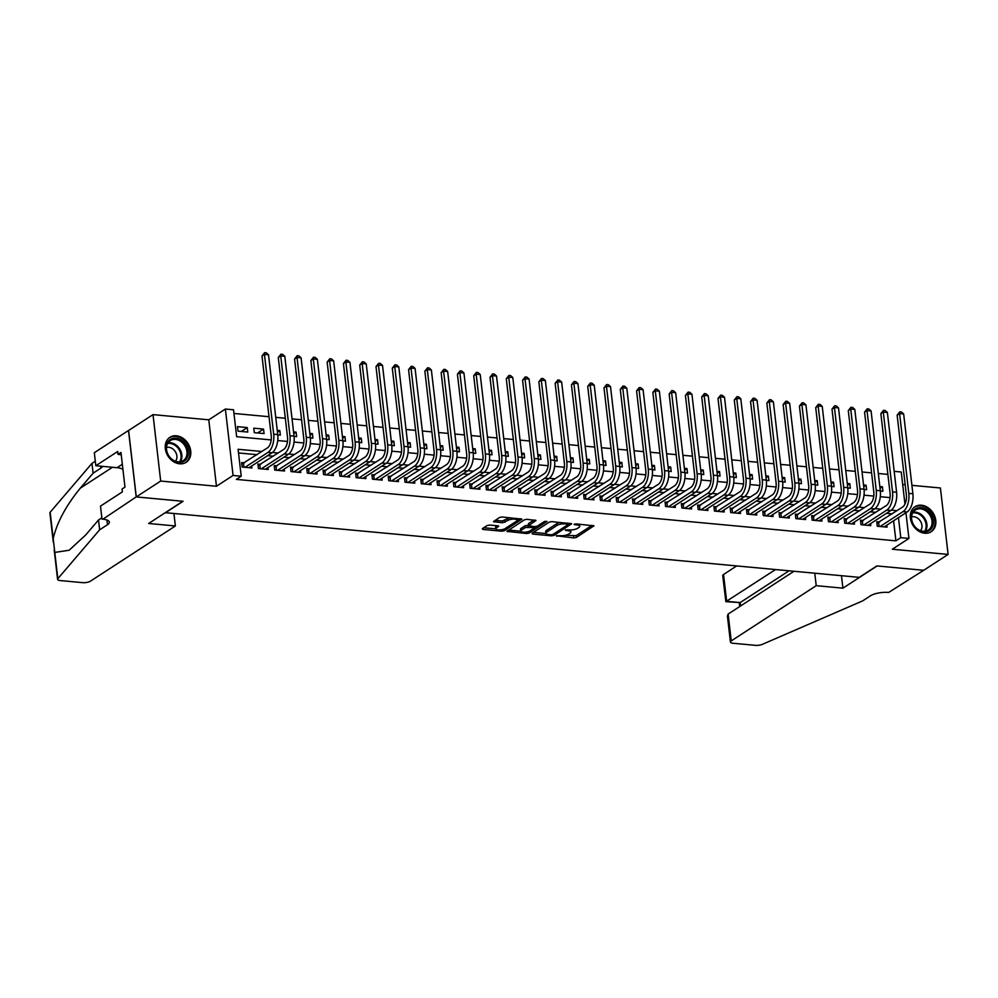 <?xml version="1.0" encoding="UTF-8"?>
<svg xmlns="http://www.w3.org/2000/svg" width="998" height="998" viewBox="0 0 998 998"><rect width="100%" height="100%" fill="white"/><g stroke="black" fill="none" stroke-linecap="round" stroke-linejoin="round"><path stroke-width="1.5" d="M556.397 535.801L573.825 537.922L576.382 537.448L593.91 525.859L576.021 523.875L574.05 524.461L576.869 524.948A6 1.946 173.4 0 1 579.763 526.258A6 1.946 173.4 0 1 578.927 527.418L577.48 528.354A6 1.946 173.4 0 1 569.297 529.876L565.317 530L567.962 530.749A6 1.946 173.4 0 1 570.856 532.046A6 1.946 173.4 0 1 570.008 533.219L568.573 534.155A6 1.946 173.4 0 1 560.389 535.664L556.397 535.801M179.64 463.808A14.895 11.814 57 0 0 186.139 462.299A14.895 11.814 57 0 0 189.782 447.079A14.895 11.814 57 0 0 176.397 435.802A14.895 11.814 57 0 0 169.897 437.311A14.895 11.814 57 0 0 166.254 452.543A14.895 11.814 57 0 0 179.64 463.808M924.709 533.231A14.895 11.814 57 0 0 931.209 531.722A14.895 11.814 57 0 0 934.852 516.502A14.895 11.814 57 0 0 921.466 505.225A14.895 11.814 57 0 0 914.966 506.735A14.895 11.814 57 0 0 911.324 521.966A14.895 11.814 57 0 0 924.709 533.231M489.706 525.06L487.149 525.534L482.308 528.678L482.957 529.451L501.819 531.21L504.377 530.736L521.892 519.16L502.131 516.989L499.574 517.463L493.461 521.63L502.431 522.79L507.895 520.432A5.015 1.622 173.4 0 1 513.409 519.122A5.015 1.622 173.4 0 1 517.151 520.257A5.015 1.622 173.4 0 1 516.44 521.23L505.075 528.616A5.015 1.622 173.4 0 1 499.561 529.926A5.015 1.622 173.4 0 1 495.819 528.79A5.015 1.622 173.4 0 1 496.53 527.817L498.688 526.22L497.777 525.809L489.706 525.06M136.277 496.917L128.592 430.487L153.006 414.619L160.69 481.048L136.277 496.917L183.096 501.283L165.518 512.71L859.278 577.355L876.855 565.928L923.686 570.295L948.1 554.414L892.324 549.224L908.929 538.433L900.782 537.673L895.905 540.841L236.339 479.389L241.217 476.208L233.07 475.46L225.386 409.03L233.532 409.779L236.651 436.712L271.207 439.931M160.69 481.048L216.466 486.251L233.07 475.46M532.021 533.306L532.67 534.08L551.532 535.839L554.09 535.365L571.605 523.788L551.844 521.617L549.287 522.091L532.021 533.306M526.67 533.531L506.909 531.36L524.424 519.783L526.981 519.309L535.963 520.469L528.429 525.746L534.691 526.645L537.248 526.171L544.534 521.443L546.954 521.393L529.227 533.057L526.67 533.531L526.495 532.034M948.1 554.414L940.415 487.985L911.91 485.34M247.255 427.568L247.778 432.059L237.998 431.148L237.487 426.657L247.255 427.568L241.279 431.448M263.534 429.09L264.058 433.569L254.29 432.658L253.766 428.179L263.534 429.09L257.559 432.97M277.257 430.363L279.827 430.6L277.469 432.134M270.533 429.739L271.057 434.23M293.549 431.885L296.107 432.122L293.749 433.656M286.825 431.261L287.337 435.739M309.829 433.394L312.399 433.643L310.041 435.165M303.105 432.77L303.629 437.261M326.121 434.916L328.679 435.153L326.321 436.687M319.397 434.292L319.909 438.783M342.401 436.438L344.971 436.675L342.613 438.209M335.677 435.802L336.201 440.293M358.694 437.947L361.251 438.184L358.893 439.719M351.957 437.324L352.481 441.815M374.974 439.469L377.543 439.706L375.186 441.241M368.25 438.846L368.773 443.337M391.266 440.991L393.823 441.228L391.466 442.763M384.529 440.355L385.053 444.846M407.546 442.501L410.103 442.738L407.745 444.272M400.822 441.877L401.346 446.368M423.826 444.023L426.396 444.26L424.038 445.794M417.102 443.399L417.626 447.877M440.118 445.545L442.675 445.782L440.318 447.316M433.394 444.908L433.905 449.399M456.398 447.054L458.968 447.291L456.61 448.826M449.674 446.43L450.198 450.921M472.69 448.576L475.248 448.813L472.89 450.348M465.966 447.952L466.478 452.431M488.97 450.086L491.54 450.335L489.182 451.857M482.246 449.462L482.77 453.953M505.262 451.607L507.82 451.844L505.462 453.379M498.538 450.984L499.05 455.475M521.542 453.129L524.112 453.366L521.754 454.901M514.818 452.493L515.342 456.984M537.835 454.639L540.392 454.888L538.034 456.41M531.111 454.015L531.622 458.506M554.115 456.161L556.684 456.398L554.327 457.932M547.391 455.537L547.914 460.028M570.407 457.683L572.964 457.92L570.606 459.454M563.67 457.047L564.194 461.538M586.687 459.192L589.257 459.429L586.886 460.964M579.963 458.569L580.487 463.06M602.979 460.714L605.537 460.951L603.179 462.486M596.243 460.09L596.767 464.569M619.259 462.236L621.816 462.473L619.459 464.008M612.535 461.6L613.046 466.091M635.539 463.746L638.109 463.983L635.751 465.517M628.815 463.122L629.339 467.613M651.831 465.268L654.389 465.505L652.031 467.039M645.107 464.644L645.619 469.122M668.111 466.777L670.681 467.027L668.323 468.561M661.387 466.153L661.911 470.644M684.403 468.299L686.961 468.536L684.603 470.07M677.679 467.675L678.191 472.166M700.683 469.821L703.253 470.058L700.895 471.592M693.959 469.197L694.483 473.676M716.976 471.33L719.533 471.58L717.175 473.102M710.252 470.707L710.763 475.198M733.256 472.852L735.825 473.089L733.468 474.624M726.532 472.229L727.055 476.72M749.548 474.374L752.105 474.611L749.748 476.146M742.824 473.738L743.335 478.229M765.828 475.884L768.398 476.121L766.04 477.655M759.104 475.26L759.628 479.751M782.12 477.406L784.678 477.643L782.32 479.177M775.384 476.782L775.908 481.273M798.4 478.928L800.957 479.165L798.6 480.699M791.676 478.291L792.2 482.783M814.68 480.437L817.25 480.674L814.892 482.209M807.956 479.813L808.48 484.304M830.972 481.959L833.53 482.196L831.172 483.731M824.248 481.335L824.76 485.814M847.252 483.481L849.822 483.718L847.464 485.253M840.528 482.845L841.052 487.336M863.544 484.991L866.102 485.228L863.744 486.762M856.82 484.367L857.332 488.858M879.625 522.016L876.78 521.742L877.292 526.233L887.06 527.144L886.835 525.173M863.345 520.494L860.488 520.232L861.012 524.711L870.78 525.622L870.555 523.663M847.053 518.972L844.208 518.711L844.72 523.202L854.5 524.112L854.263 522.141M830.773 517.463L827.916 517.189L828.44 521.68L838.208 522.59L837.983 520.619M814.48 515.941L811.636 515.679L812.147 520.17L821.928 521.081L821.691 519.11M798.2 514.419L795.344 514.157L795.868 518.648L805.635 519.559L805.411 517.588M781.908 512.91L779.064 512.635L779.575 517.126L789.356 518.037L789.119 516.066M765.628 511.388L762.771 511.126L763.295 515.617L773.063 516.527L772.839 514.556M749.336 509.866L746.492 509.604L747.003 514.095L756.783 515.005L756.559 513.034M733.056 508.356L730.199 508.094L730.723 512.573L740.491 513.483L740.266 511.512M716.764 506.834L713.919 506.572L714.443 511.063L724.211 511.974L723.987 510.003M700.484 505.325L697.627 505.05L698.151 509.541L707.919 510.452L707.694 508.481M684.191 503.803L681.347 503.541L681.871 508.019L691.639 508.93L691.414 506.972M667.912 502.281L665.067 502.019L665.579 506.51L675.347 507.421L675.122 505.45M651.632 500.771L648.775 500.497L649.299 504.988L659.067 505.899L658.842 503.928M635.339 499.25L632.495 498.988L633.006 503.479L642.787 504.377L642.55 502.418M619.059 497.728L616.203 497.466L616.727 501.957L626.495 502.867L626.27 500.896M602.767 496.218L599.923 495.944L600.434 500.435L610.215 501.345L609.978 499.374M586.487 494.696L583.63 494.434L584.154 498.925L593.922 499.836L593.698 497.865M570.195 493.174L567.351 492.912L567.862 497.403L577.642 498.314L577.405 496.343M553.915 491.665L551.058 491.403L551.582 495.881L561.35 496.792L561.125 494.821M537.623 490.143L534.778 489.881L535.302 494.372L545.07 495.282L544.846 493.311M521.343 488.633L518.486 488.359L519.01 492.85L528.778 493.761L528.553 491.789M505.05 487.111L502.206 486.849L502.73 491.328L512.498 492.239L512.273 490.268M488.771 485.589L485.926 485.327L486.438 489.818L496.206 490.729L495.981 488.758M472.491 484.08L469.634 483.805L470.158 488.296L479.926 489.207L479.701 487.236M456.198 482.558L453.354 482.296L453.865 486.774L463.646 487.685L463.409 485.727M439.918 481.036L437.062 480.774L437.586 485.265L447.354 486.176L447.129 484.205M423.626 479.527L420.782 479.252L421.293 483.743L431.074 484.654L430.837 482.683M407.346 478.005L404.489 477.743L405.013 482.234L414.781 483.144L414.557 481.173M391.054 476.483L388.21 476.221L388.721 480.712L398.501 481.622L398.264 479.651M374.774 474.973L371.917 474.699L372.441 479.19L382.209 480.1L381.985 478.129M358.482 473.451L355.637 473.189L356.149 477.68L365.929 478.591L365.692 476.62M342.202 471.929L339.345 471.667L339.869 476.158L349.637 477.069L349.412 475.098M325.909 470.42L323.065 470.158L323.589 474.636L333.357 475.547L333.132 473.576M309.63 468.898L306.773 468.636L307.297 473.127L317.065 474.038L316.84 472.066M293.337 467.388L290.493 467.114L291.017 471.605L300.785 472.516L300.56 470.545M277.057 465.866L274.213 465.604L274.724 470.083L284.492 470.994L284.268 469.023M260.777 464.344L257.921 464.082L258.445 468.573L268.213 469.484L267.988 467.513M895.905 540.841L893.584 520.794M892.175 513.858L886.449 513.321M875.882 512.336L870.169 511.812M859.602 510.826L853.876 510.29M843.31 509.304L837.596 508.768M827.03 507.782L821.304 507.258M810.738 506.273L805.024 505.736M794.458 504.751L788.732 504.215M778.178 503.229L772.452 502.705M761.886 501.72L756.172 501.183M745.606 500.198L739.88 499.661M729.313 498.688L723.6 498.152M713.034 497.166L707.308 496.63M696.741 495.644L691.028 495.108M680.461 494.135L674.735 493.598M664.169 492.613L658.455 492.076M647.889 491.091L642.163 490.567M631.597 489.581L625.883 489.045M615.317 488.059L609.591 487.523M599.025 486.537L593.311 486.014M582.745 485.028L577.019 484.492M566.465 483.506L560.739 482.97M550.172 481.984L544.459 481.46M533.893 480.475L528.167 479.938M517.6 478.953L511.887 478.416M501.32 477.443L495.594 476.907M485.028 475.921L479.314 475.385M468.748 474.399L463.022 473.875M452.456 472.89L446.742 472.353M436.176 471.368L430.45 470.831M419.884 469.846L414.17 469.322M403.604 468.336L397.878 467.8M387.324 466.815L381.598 466.278M371.031 465.293L365.318 464.769M354.752 463.783L349.026 463.247M338.459 462.261L332.746 461.725M322.179 460.739L316.453 460.215M305.887 459.23L300.173 458.693M289.607 457.708L283.881 457.171M273.315 456.198L267.601 455.662M257.035 454.676L238.522 452.955M244.485 462.835L241.641 462.561L242.152 467.052L251.933 467.962L251.696 465.991M887.883 474.387L878.327 473.489M871.591 472.865L862.035 471.979M855.311 471.355L845.755 470.457M839.031 469.833L829.463 468.948M822.739 468.311L813.183 467.426M806.459 466.802L796.891 465.904M790.167 465.28L780.611 464.394M773.887 463.758L764.318 462.872M757.594 462.249L748.038 461.35M741.314 460.727L731.746 459.841M725.022 459.205L715.466 458.319M708.742 457.695L699.186 456.797M692.45 456.173L682.894 455.288M676.17 454.651L666.614 453.766M659.878 453.142L650.322 452.244M643.598 451.62L634.042 450.734M627.318 450.11L617.75 449.212M611.026 448.589L601.47 447.703M594.746 447.067L585.177 446.181M578.453 445.557L568.897 444.659M562.173 444.035L552.605 443.149M545.881 442.513L536.325 441.627M529.601 441.004L520.033 440.106M513.309 439.482L503.753 438.596M497.029 437.96L487.473 437.074M480.737 436.45L471.181 435.552M464.457 434.928L454.901 434.043M448.177 433.419L438.609 432.521M431.885 431.897L422.329 430.999M415.605 430.375L406.036 429.489M399.312 428.866L389.756 427.967M383.032 427.344L373.464 426.458M366.74 425.822L357.184 424.936M350.46 424.312L340.892 423.414M334.168 422.79L324.612 421.904M317.888 421.268L308.332 420.383M301.596 419.759L292.04 418.861M285.316 418.237L275.76 417.351M269.023 416.715L233.956 413.459M880.348 491.004L882.906 491.241L882.394 486.75L879.824 486.513M873.1 485.889L873.624 490.367M866.102 485.228L866.626 489.719L864.056 489.482M849.822 483.718L850.333 488.197L847.776 487.96M833.53 482.196L834.054 486.687L831.484 486.45M817.25 480.674L817.774 485.165L815.204 484.928M800.957 479.165L801.481 483.656L798.924 483.406M784.678 477.643L785.201 482.134L782.632 481.897M768.398 476.121L768.909 480.612L766.352 480.375M752.105 474.611L752.629 479.102L750.059 478.853M735.825 473.089L736.337 477.58L733.78 477.343M719.533 471.58L720.057 476.058L717.487 475.821M703.253 470.058L703.765 474.549L701.207 474.312M686.961 468.536L687.485 473.027L684.915 472.79M670.681 467.027L671.192 471.505L668.635 471.268M654.389 465.505L654.913 469.996L652.343 469.759M638.109 463.983L638.633 468.474L636.063 468.237M621.816 462.473L622.34 466.964L619.77 466.715M605.537 460.951L606.06 465.442L603.491 465.205M589.257 459.429L589.768 463.92L587.211 463.683M572.964 457.92L573.488 462.411L570.918 462.161M556.684 456.398L557.196 460.889L554.639 460.652M540.392 454.888L540.916 459.367L538.346 459.13M524.112 453.366L524.624 457.857L522.066 457.62M507.82 451.844L508.344 456.336L505.774 456.098M491.54 450.335L492.051 454.814L489.494 454.577M475.248 448.813L475.772 453.304L473.202 453.067M458.968 447.291L459.479 451.782L456.922 451.545M442.675 445.782L443.199 450.26L440.629 450.023M426.396 444.26L426.919 448.751L424.35 448.514M410.103 442.738L410.627 447.229L408.057 446.992M393.823 441.228L394.347 445.719L391.777 445.47M377.543 439.706L378.055 444.197L375.498 443.96M361.251 438.184L361.775 442.675L359.205 442.438M344.971 436.675L345.483 441.166L342.925 440.916M328.679 435.153L329.203 439.644L326.633 439.407M312.399 433.643L312.91 438.122L310.353 437.885M296.107 432.122L296.631 436.613L294.061 436.376M279.827 430.6L280.338 435.091L277.781 434.854M216.466 486.251L208.782 419.821L153.006 414.619M208.782 419.821L225.386 409.03M894.183 471.343L901.244 472.004L904.949 504.09M905.186 484.704L902.679 484.479M261.913 451.495L238.098 449.287L241.217 476.208M897.052 510.677L891.301 510.14M880.772 509.167L875.009 508.631M864.48 507.645L858.729 507.109M848.2 506.136L842.437 505.599M831.908 504.614L826.157 504.077M815.628 503.092L809.865 502.555M799.336 501.582L793.585 501.046M783.056 500.06L777.292 499.524M766.776 498.538L761.012 498.002M750.484 497.029L744.72 496.493M734.204 495.507L728.44 494.971M717.911 493.985L712.16 493.449M701.631 492.476L695.868 491.939M685.339 490.954L679.588 490.417M669.059 489.432L663.296 488.895M652.767 487.922L647.016 487.386M636.487 486.4L630.724 485.864M620.195 484.891L614.444 484.354M603.915 483.369L598.151 482.832M587.635 481.847L581.871 481.31M571.343 480.337L565.579 479.801M555.063 478.815L549.299 478.279M538.77 477.294L533.007 476.757M522.49 475.784L516.727 475.248M506.198 474.262L500.447 473.726M489.918 472.74L484.155 472.204M473.626 471.231L467.875 470.694M457.346 469.709L451.583 469.172M441.054 468.199L435.303 467.65M424.774 466.677L419.01 466.141M408.481 465.155L402.73 464.619M392.202 463.646L386.438 463.109M375.922 462.124L370.158 461.587M359.629 460.602L353.866 460.066M343.349 459.092L337.586 458.556M327.057 457.571L321.294 457.034M310.777 456.049L305.014 455.512M294.485 454.539L288.734 454.003M278.205 453.017L272.442 452.481M900.782 537.673L898.462 517.613M905.959 512.747L908.929 538.433M277.743 440.542L287.499 441.453M294.023 442.064L303.779 442.975M310.316 443.574L320.071 444.484M326.596 445.096L336.351 446.006M342.888 446.617L352.643 447.528M359.168 448.127L368.923 449.038M375.46 449.649L385.216 450.56M391.74 451.171L401.495 452.069M408.032 452.68L417.775 453.591M424.312 454.202L434.068 455.113M440.592 455.724L450.348 456.622M456.884 457.234L466.64 458.144M473.164 458.756L482.92 459.666M489.457 460.265L499.212 461.176M505.736 461.787L515.492 462.698M522.029 463.309L531.784 464.22M538.309 464.819L548.064 465.729M554.601 466.34L564.357 467.251M570.881 467.862L580.636 468.773M587.173 469.372L596.929 470.283M603.453 470.894L613.209 471.805M619.746 472.416L629.489 473.314M636.025 473.925L645.781 474.836M652.305 475.447L662.061 476.358M668.598 476.957L678.353 477.867M684.878 478.479L694.633 479.389M701.17 480.001L710.925 480.911M717.45 481.51L727.205 482.421M733.742 483.032L743.498 483.943M750.022 484.554L759.777 485.465M766.314 486.063L776.07 486.974M782.594 487.585L792.35 488.496M798.887 489.107L808.642 490.006M815.166 490.617L824.922 491.527M831.446 492.139L841.202 493.049M847.739 493.661L857.494 494.559M864.019 495.17L873.774 496.081M880.311 496.692L890.066 497.603M882.394 486.75L880.036 488.284M570.856 532.046L570.644 530.25A6 1.946 173.4 0 0 570.519 529.926M579.763 526.258L579.564 524.461A6 1.946 173.4 0 0 579.464 524.2M565.28 535.352L576.183 535.652L592.001 525.36M568.224 524.249L569.708 523.289M533.456 532.383L545.993 533.556M551.108 534.803L552.904 534.479L568.049 524.624L565.28 523.875A6 1.946 173.4 0 0 557.096 525.385L546.742 532.121A6 1.946 173.4 0 0 545.906 533.281A6 1.946 173.4 0 0 548.8 534.591L551.108 534.803M560.177 522.403A6 1.946 173.4 0 0 556.896 523.588L557.096 525.385M545.906 533.281L545.694 531.485A6 1.946 173.4 0 1 546.542 530.325L556.896 523.588M520.756 531.198L508.606 530.063M534.055 519.97L528.491 523.588L528.429 525.746M536.288 526.532L534.242 527.855M521.43 530.1A5.015 1.622 173.4 0 0 520.731 531.073A5.015 1.622 173.4 0 0 524.474 532.208A5.015 1.622 173.4 0 0 529.988 530.899L533.992 528.291L533.344 527.518L525.435 527.493L521.43 530.1L521.23 528.304A5.015 1.622 173.4 0 0 520.519 529.277L520.731 531.073M521.23 528.304L525.235 525.697L528.379 525.285M495.819 528.79L495.619 526.994A5.015 1.622 173.4 0 1 496.318 526.021L496.779 525.721M517.151 520.257L516.939 518.461A5.015 1.622 173.4 0 0 516.927 518.374M510.028 517.725A5.015 1.622 173.4 0 0 507.683 518.636L507.895 520.432M495.158 520.332L502.231 520.993L507.683 518.636M517.114 520.519L519.995 518.648M483.743 527.755L495.844 528.878M876.943 523.239L902.529 507.121A9.556 4.94 -84.7 0 0 906.371 494.971L897.14 415.168L899.797 411.837L901.431 411.987L903.652 413.958L912.883 493.761A14.321 7.398 95.3 0 1 907.12 511.986L884.216 526.882M903.652 413.958L899.585 413.584L908.816 493.386A14.321 7.398 95.3 0 1 903.053 511.612L880.149 526.495M899.797 411.837L899.585 413.584L897.14 415.168M878.639 522.653L879.076 526.395M915.59 508.731A12.899 10.217 -123 0 1 931.122 514.569A12.899 10.217 -123 0 1 929.013 530.749A12.899 10.217 -123 0 1 913.482 524.911A12.899 10.217 -123 0 1 915.59 508.731M928.028 530.25A11.939 9.469 57 0 0 928.327 530.063A11.939 9.469 57 0 0 929.862 515.08A11.939 9.469 57 0 0 915.603 509.866A11.939 9.469 57 0 0 915.303 510.04A11.939 9.469 57 0 0 913.769 525.035A11.939 9.469 57 0 0 928.028 530.25M920.568 530.699A8.495 6.737 57 0 0 920.331 521.018A8.495 6.737 57 0 0 911.586 516.877M929.949 532.408A14.808 11.739 57 0 0 930.011 532.383A14.808 11.739 57 0 0 930.373 532.159A14.808 11.739 57 0 0 932.282 513.571A14.808 11.739 57 0 0 914.605 507.096A14.808 11.739 57 0 0 914.23 507.321A14.808 11.739 57 0 0 913.831 507.608M170.533 439.307A12.899 10.217 -123 0 1 186.052 445.145A12.899 10.217 -123 0 1 183.944 461.326A12.899 10.217 -123 0 1 168.425 455.487A12.899 10.217 -123 0 1 170.533 439.307M182.958 460.827A11.939 9.469 57 0 0 183.258 460.639A11.939 9.469 57 0 0 184.805 445.657A11.939 9.469 57 0 0 170.533 440.442A11.939 9.469 57 0 0 170.246 440.617A11.939 9.469 57 0 0 168.699 455.612A11.939 9.469 57 0 0 182.958 460.827M175.498 461.276A8.495 6.737 57 0 0 175.274 451.595A8.495 6.737 57 0 0 166.516 447.453M184.892 462.985A14.808 11.739 57 0 0 184.942 462.947A14.808 11.739 57 0 0 185.304 462.723A14.808 11.739 57 0 0 187.225 444.147A14.808 11.739 57 0 0 169.535 437.673A14.808 11.739 57 0 0 169.173 437.897A14.808 11.739 57 0 0 168.762 438.184M123.178 471.63L123.44 473.825M736.699 565.928L723.55 574.486L726.656 601.32L740.167 602.58L740.566 605.986M775.533 569.546L725.858 601.682L740.167 602.58L789.056 570.806M923.761 570.295L877.105 565.953L842.923 588.171L816.214 585.676L731.235 640.916A5.726 1.859 173.4 0 0 730.424 642.026A5.726 1.859 173.4 0 0 733.193 643.273L755.424 645.344A5.726 1.859 173.4 0 0 762.385 644.334L862.634 600.896L870.443 595.818A13.373 4.329 -6.6 0 1 888.682 592.438L923.761 570.245M842.923 588.171L841.476 575.696M816.214 585.676L814.767 573.201M793.984 571.268L728.128 614.069L731.235 640.916M725.858 601.682L722.739 575.596A5.726 1.859 -6.6 0 1 723.55 574.486M730.424 642.026L727.417 616.065L728.128 614.069M175.374 525.971L90.394 581.198A5.726 1.859 173.4 0 1 82.585 582.645L60.354 580.574A5.726 1.859 173.4 0 1 57.585 579.327A5.726 1.859 173.4 0 1 57.834 578.69L99.65 529.801L107.46 524.723A13.373 4.329 173.4 0 0 109.343 522.116A13.373 4.329 173.4 0 0 102.906 519.21L136.19 496.917L182.846 501.258L148.665 523.476L175.374 525.971L173.926 513.496M53.281 542.151L49.9 512.897A5.726 1.859 -6.6 0 1 50.15 512.261L91.966 463.371L93.101 473.202L80.277 488.197C66.093 505.537 57.061 522.316 53.193 538.533L54.79 552.418L69.149 550.247L85.691 534.965L98.515 519.97L101.846 517.8M98.515 519.97L99.65 529.801M91.966 463.371L95.297 461.201M102.657 466.353A13.373 4.329 173.4 0 1 100.91 468.124L93.101 473.202M136.19 496.917L128.505 430.487L94.323 452.705L95.82 465.717L117.702 451.495L118.038 454.377L121.22 454.664M102.008 519.135L100.499 506.111L122.38 491.889L122.043 489.02L124.975 487.124L120.97 452.468L118.038 454.377M95.82 465.717L117.078 467.7A21.494 17.028 -123 0 1 122.904 469.235M860.663 521.729L886.249 505.612A9.556 4.94 -84.7 0 0 890.091 493.461L880.86 413.646L883.517 410.315L885.139 410.477L887.372 412.448L896.603 492.251A14.321 7.398 95.3 0 1 890.84 510.477L867.936 525.36M887.372 412.448L883.292 412.062L892.536 491.864A14.321 7.398 95.3 0 1 886.76 510.09L863.856 524.985M883.517 410.315L883.292 412.062L880.86 413.646M862.359 521.131L862.796 524.886M844.383 520.207L869.957 504.09A9.556 4.94 -84.7 0 0 873.799 491.939L864.567 412.137L867.225 408.806L868.859 408.955L871.079 410.926L880.311 490.729A14.321 7.398 95.3 0 1 874.547 508.955L851.643 523.85M871.079 410.926L867.013 410.552L876.244 490.355A14.321 7.398 95.3 0 1 870.481 508.581L847.576 523.463M867.225 408.806L867.013 410.552L864.567 412.137M846.067 519.621L846.504 523.364M828.091 518.698L853.677 502.568A9.556 4.94 -84.7 0 0 857.519 490.417L848.288 410.615L850.945 407.284L852.579 407.434L854.799 409.405L864.031 489.207A14.321 7.398 95.3 0 1 858.268 507.446L835.363 522.328M854.799 409.405L850.72 409.03L859.964 488.833A14.321 7.398 95.3 0 1 854.188 507.059L831.284 521.942M850.945 407.284L850.72 409.03L848.288 410.615M829.787 518.099L830.224 521.854M811.811 517.176L837.384 501.058A9.556 4.94 -84.7 0 0 841.227 488.908L831.995 409.105L834.665 405.774L836.287 405.924L838.507 407.895L847.751 487.698A14.321 7.398 95.3 0 1 841.975 505.924L819.071 520.806M838.507 407.895L834.44 407.508L843.672 487.311A14.321 7.398 95.3 0 1 837.908 505.537L815.004 520.432M834.665 405.774L834.44 407.508L831.995 409.105M813.495 516.577L813.931 520.332M795.518 515.654L821.105 499.536A9.556 4.94 -84.7 0 0 824.947 487.386L815.715 407.583L818.372 404.252L820.007 404.402L822.227 406.373L831.459 486.176A14.321 7.398 95.3 0 1 825.695 504.402L802.791 519.297M822.227 406.373L818.16 405.999L827.392 485.801A14.321 7.398 95.3 0 1 821.616 504.027L798.712 518.91M818.372 404.252L818.16 405.999L815.715 407.583M797.215 515.068L797.652 518.81M779.238 514.145L804.812 498.014A9.556 4.94 -84.7 0 0 808.667 485.864L799.423 406.061L802.093 402.73L803.714 402.88L805.935 404.851L815.179 484.666A14.321 7.398 95.3 0 1 809.403 502.892L786.499 517.775M805.935 404.851L801.868 404.477L811.1 484.279A14.321 7.398 95.3 0 1 805.336 502.505L782.432 517.401M802.093 402.73L801.868 404.477L799.423 406.061M780.923 513.546L781.359 517.301M762.946 512.623L788.532 496.505A9.556 4.94 -84.7 0 0 792.375 484.354L783.143 404.552L785.8 401.221L787.434 401.371L789.655 403.342L798.887 483.144A14.321 7.398 95.3 0 1 793.123 501.37L770.219 516.253M789.655 403.342L785.588 402.955L794.82 482.77A14.321 7.398 95.3 0 1 789.044 500.996L766.14 515.879M785.8 401.221L785.588 402.955L783.143 404.552M764.643 512.024L765.079 515.779M746.666 511.101L772.24 494.983A9.556 4.94 -84.7 0 0 776.095 482.832L766.851 403.03L769.52 399.699L771.142 399.849L773.375 401.82L782.607 481.622A14.321 7.398 95.3 0 1 776.831 499.848L753.927 514.743M773.375 401.82L769.296 401.446L778.527 481.248A14.321 7.398 95.3 0 1 772.764 499.474L749.86 514.357M769.52 399.699L769.296 401.446L766.851 403.03M748.363 510.514L748.787 514.257M730.374 509.591L755.96 493.461A9.556 4.94 -84.7 0 0 759.802 481.31L750.571 401.508L753.228 398.177L754.862 398.327L757.083 400.31L766.314 480.113A14.321 7.398 95.3 0 1 760.551 498.339L737.647 513.221M757.083 400.31L753.016 399.924L762.247 479.726A14.321 7.398 95.3 0 1 756.484 497.952L733.567 512.847M753.228 398.177L753.016 399.924L750.571 401.508M732.07 508.992L732.507 512.747M714.094 508.069L739.668 491.952A9.556 4.94 -84.7 0 0 743.522 479.801L734.291 399.998L736.948 396.668L738.57 396.817L740.803 398.788L750.034 478.591A14.321 7.398 95.3 0 1 744.259 496.817L721.354 511.7M740.803 398.788L736.724 398.402L745.955 478.217A14.321 7.398 95.3 0 1 740.192 496.443L717.288 511.325M736.948 396.668L736.724 398.402L734.291 399.998M715.791 507.471L716.215 511.226M697.802 506.547L723.388 490.43A9.556 4.94 -84.7 0 0 727.23 478.279L717.999 398.476L720.656 395.146L722.29 395.295L724.511 397.266L733.742 477.069A14.321 7.398 95.3 0 1 727.979 495.295L705.075 510.19M724.511 397.266L720.444 396.892L729.675 476.695A14.321 7.398 95.3 0 1 723.912 494.921L701.008 509.803M720.656 395.146L720.444 396.892L717.999 398.476M699.498 505.961L699.935 509.704M681.522 505.038L707.108 488.92A9.556 4.94 -84.7 0 0 710.95 476.77L701.719 396.954L704.376 393.624L705.998 393.786L708.231 395.757L717.462 475.559A14.321 7.398 95.3 0 1 711.699 493.785L688.782 508.668M708.231 395.757L704.151 395.37L713.383 475.173A14.321 7.398 95.3 0 1 707.619 493.399L684.715 508.294M704.376 393.624L704.151 395.37L701.719 396.954M683.218 504.439L683.642 508.194M665.229 503.516L690.816 487.398A9.556 4.94 -84.7 0 0 694.658 475.248L685.426 395.445L688.084 392.114L689.718 392.264L691.938 394.235L701.17 474.038A14.321 7.398 95.3 0 1 695.406 492.264L672.502 507.146M691.938 394.235L687.871 393.861L697.103 473.663A14.321 7.398 95.3 0 1 691.34 491.889L668.435 506.772M688.084 392.114L687.871 393.861L685.426 395.445M666.926 502.917L667.363 506.672M648.95 501.994L674.536 485.876A9.556 4.94 -84.7 0 0 678.378 473.726L669.147 393.923L671.804 390.592L673.425 390.742L675.658 392.713L684.89 472.516A14.321 7.398 95.3 0 1 679.127 490.742L656.222 505.637M675.658 392.713L671.579 392.339L680.823 472.141A14.321 7.398 95.3 0 1 675.047 490.367L652.143 505.25M671.804 390.592L671.579 392.339L669.147 393.923M650.646 501.408L651.083 505.15M632.67 500.485L658.243 484.367A9.556 4.94 -84.7 0 0 662.086 472.216L652.854 392.401L655.511 389.07L657.146 389.232L659.366 391.204L668.598 471.006A14.321 7.398 95.3 0 1 662.834 489.232L639.93 504.115M659.366 391.204L655.299 390.817L664.531 470.619A14.321 7.398 95.3 0 1 658.767 488.845L635.863 503.741M655.511 389.07L655.299 390.817L652.854 392.401M634.354 499.886L634.79 503.641M616.377 498.963L641.964 482.845A9.556 4.94 -84.7 0 0 645.806 470.694L636.574 390.892L639.231 387.561L640.866 387.711L643.086 389.682L652.318 469.484A14.321 7.398 95.3 0 1 646.554 487.71L623.65 502.605M643.086 389.682L639.007 389.307L648.251 469.11A14.321 7.398 95.3 0 1 642.475 487.336L619.571 502.219M639.231 387.561L639.007 389.307L636.574 390.892M618.074 498.376L618.511 502.119M600.097 497.453L625.671 481.323A9.556 4.94 -84.7 0 0 629.513 469.172L620.282 389.37L622.952 386.039L624.573 386.189L626.794 388.16L636.038 467.975A14.321 7.398 95.3 0 1 630.262 486.201L607.358 501.083M626.794 388.16L622.727 387.785L631.959 467.588A14.321 7.398 95.3 0 1 626.195 485.814L603.291 500.709M622.952 386.039L622.727 387.785L620.282 389.37M601.782 496.854L602.218 500.609M583.805 495.931L609.391 479.813A9.556 4.94 -84.7 0 0 613.234 467.663L604.002 387.86L606.659 384.529L608.293 384.679L610.514 386.65L619.746 466.453A14.321 7.398 95.3 0 1 613.982 484.679L591.078 499.561M610.514 386.65L606.447 386.263L615.679 466.066A14.321 7.398 95.3 0 1 609.903 484.304L586.999 499.187M606.659 384.529L606.447 386.263L604.002 387.86M585.502 495.332L585.938 499.087M567.525 494.409L593.099 478.291A9.556 4.94 -84.7 0 0 596.954 466.141L587.71 386.338L590.379 383.007L592.001 383.157L594.222 385.128L603.466 464.931A14.321 7.398 95.3 0 1 597.69 483.157L574.786 498.052M594.222 385.128L590.155 384.754L599.386 464.557A14.321 7.398 95.3 0 1 593.623 482.783L570.719 497.665M590.379 383.007L590.155 384.754L587.71 386.338M569.209 493.823L569.646 497.565M551.233 492.9L576.819 476.77A9.556 4.94 -84.7 0 0 580.661 464.619L571.43 384.816L574.087 381.486L575.721 381.635L577.942 383.606L587.173 463.421A14.321 7.398 95.3 0 1 581.41 481.647L558.506 496.53M577.942 383.606L573.875 383.232L583.106 463.035A14.321 7.398 95.3 0 1 577.331 481.261L554.426 496.156M574.087 381.486L573.875 383.232L571.43 384.816M552.929 492.301L553.366 496.056M534.953 491.378L560.527 475.26A9.556 4.94 -84.7 0 0 564.381 463.109L555.138 383.307L557.807 379.976L559.429 380.126L561.662 382.097L570.893 461.899A14.321 7.398 95.3 0 1 565.118 480.125L542.213 495.008M561.662 382.097L557.583 381.71L566.814 461.525A14.321 7.398 95.3 0 1 561.051 479.751L538.147 494.634M557.807 379.976L557.583 381.71L555.138 383.307M536.65 490.779L537.074 494.534M518.661 489.856L544.247 473.738A9.556 4.94 -84.7 0 0 548.089 461.587L538.858 381.785L541.515 378.454L543.149 378.604L545.37 380.575L554.601 460.377A14.321 7.398 95.3 0 1 548.838 478.603L525.934 493.499M545.37 380.575L541.303 380.201L550.534 460.003A14.321 7.398 95.3 0 1 544.771 478.229L521.867 493.112M541.515 378.454L541.303 380.201L538.858 381.785M520.357 489.269L520.794 493.012M502.381 488.346L527.954 472.229A9.556 4.94 -84.7 0 0 531.809 460.066L522.578 380.263L525.235 376.932L526.857 377.094L529.09 379.065L538.321 458.868A14.321 7.398 95.3 0 1 532.545 477.094L509.641 491.977M529.09 379.065L525.01 378.679L534.242 458.481A14.321 7.398 95.3 0 1 528.478 476.707L505.574 491.602M525.235 376.932L525.01 378.679L522.578 380.263M504.077 487.748L504.501 491.503M486.088 486.824L511.675 470.707A9.556 4.94 -84.7 0 0 515.517 458.556L506.285 378.753L508.943 375.423L510.577 375.572L512.797 377.543L522.029 457.346A14.321 7.398 95.3 0 1 516.265 475.572L493.361 490.455M512.797 377.543L508.731 377.169L517.962 456.972A14.321 7.398 95.3 0 1 512.199 475.198L489.294 490.08M508.943 375.423L508.731 377.169L506.285 378.753M487.785 486.226L488.222 489.981M469.809 485.302L495.395 469.185A9.556 4.94 -84.7 0 0 499.237 457.034L490.006 377.232L492.663 373.901L494.284 374.05L496.517 376.021L505.749 455.824A14.321 7.398 95.3 0 1 499.986 474.05L477.081 488.945M496.517 376.021L492.438 375.647L501.682 455.45A14.321 7.398 95.3 0 1 495.906 473.676L473.002 488.558M492.663 373.901L492.438 375.647L490.006 377.232M471.505 484.716L471.942 488.459M453.529 483.793L479.102 467.675A9.556 4.94 -84.7 0 0 482.945 455.525L473.713 375.71L476.37 372.379L478.005 372.541L480.225 374.512L489.457 454.315A14.321 7.398 95.3 0 1 483.693 472.541L460.789 487.423M480.225 374.512L476.158 374.125L485.39 453.928A14.321 7.398 95.3 0 1 479.626 472.154L456.722 487.049M476.37 372.379L476.158 374.125L473.713 375.71M455.213 483.194L455.649 486.949M437.236 482.271L462.823 466.153A9.556 4.94 -84.7 0 0 466.665 454.003L457.433 374.2L460.09 370.869L461.725 371.019L463.945 372.99L473.177 452.793A14.321 7.398 95.3 0 1 467.413 471.019L444.509 485.914M463.945 372.99L459.866 372.616L469.11 452.418A14.321 7.398 95.3 0 1 463.334 470.644L440.43 485.527M460.09 370.869L459.866 372.616L457.433 374.2M438.933 481.685L439.37 485.427M420.956 480.762L446.53 464.631A9.556 4.94 -84.7 0 0 450.372 452.481L441.141 372.678L443.811 369.347L445.432 369.497L447.653 371.468L456.897 451.271A14.321 7.398 95.3 0 1 451.121 469.509L428.217 484.392M447.653 371.468L443.586 371.094L452.818 450.896A14.321 7.398 95.3 0 1 447.054 469.122L424.15 484.005M443.811 369.347L443.586 371.094L441.141 372.678M422.641 480.163L423.077 483.905M404.664 479.24L430.25 463.122A9.556 4.94 -84.7 0 0 434.093 450.971L424.861 371.169L427.518 367.825L429.152 367.988L431.373 369.959L440.605 449.761A14.321 7.398 95.3 0 1 434.841 467.987L411.937 482.87M431.373 369.959L427.306 369.572L436.538 449.374A14.321 7.398 95.3 0 1 430.762 467.6L407.858 482.496M427.518 367.825L427.306 369.572L424.861 371.169M406.361 478.641L406.797 482.396M388.384 477.718L413.958 461.6A9.556 4.94 -84.7 0 0 417.8 449.449L408.569 369.647L411.238 366.316L412.86 366.466L415.081 368.437L424.325 448.239A14.321 7.398 95.3 0 1 418.549 466.465L395.645 481.36M415.081 368.437L411.014 368.062L420.245 447.865A14.321 7.398 95.3 0 1 414.482 466.091L391.578 480.974M411.238 366.316L411.014 368.062L408.569 369.647M390.068 477.131L390.505 480.874M372.092 476.208L397.678 460.078A9.556 4.94 -84.7 0 0 401.52 447.927L392.289 368.125L394.946 364.794L396.58 364.944L398.801 366.915L408.032 446.73A14.321 7.398 95.3 0 1 402.269 464.956L379.365 479.838M398.801 366.915L394.734 366.54L403.965 446.343A14.321 7.398 95.3 0 1 398.19 464.569L375.285 479.464M394.946 364.794L394.734 366.54L392.289 368.125M373.788 475.609L374.225 479.364M355.812 474.686L381.386 458.569A9.556 4.94 -84.7 0 0 385.24 446.418L375.996 366.615L378.666 363.284L380.288 363.434L382.521 365.405L391.752 445.208A14.321 7.398 95.3 0 1 385.976 463.434L363.072 478.316M382.521 365.405L378.442 365.019L387.673 444.821A14.321 7.398 95.3 0 1 381.91 463.06L359.006 477.942M378.666 363.284L378.442 365.019L375.996 366.615M357.509 474.087L357.933 477.842M339.52 473.164L365.106 457.047A9.556 4.94 -84.7 0 0 368.948 444.896L359.717 365.093L362.374 361.763L364.008 361.912L366.229 363.883L375.46 443.686A14.321 7.398 95.3 0 1 369.697 461.912L346.793 476.807M366.229 363.883L362.162 363.509L371.393 443.312A14.321 7.398 95.3 0 1 365.63 461.538L342.713 476.42M362.374 361.763L362.162 363.509L359.717 365.093M341.216 472.578L341.653 476.32M323.24 471.655L348.813 455.525A9.556 4.94 -84.7 0 0 352.668 443.374L343.424 363.571L346.094 360.241L347.716 360.39L349.949 362.374L359.18 442.176A14.321 7.398 95.3 0 1 353.404 460.402L330.5 475.285M349.949 362.374L345.869 361.987L355.101 441.79A14.321 7.398 95.3 0 1 349.337 460.016L326.433 474.911M346.094 360.241L345.869 361.987L343.424 363.571M324.936 471.056L325.36 474.811M306.947 470.133L332.534 454.015A9.556 4.94 -84.7 0 0 336.376 441.865L327.144 362.062L329.802 358.731L331.436 358.881L333.656 360.852L342.888 440.654A14.321 7.398 95.3 0 1 337.124 458.88L314.22 473.763M333.656 360.852L329.589 360.465L338.821 440.28A14.321 7.398 95.3 0 1 333.058 458.506L310.153 473.389M329.802 358.731L329.589 360.465L327.144 362.062M308.644 469.534L309.081 473.289M290.668 468.611L316.254 452.493A9.556 4.94 -84.7 0 0 320.096 440.343L310.865 360.54L313.522 357.209L315.143 357.359L317.376 359.33L326.608 439.132A14.321 7.398 95.3 0 1 320.845 457.358L297.928 472.254M317.376 359.33L313.297 358.956L322.529 438.758A14.321 7.398 95.3 0 1 316.765 456.984L293.861 471.867M313.522 357.209L313.297 358.956L310.865 360.54M292.364 468.025L292.788 471.767M274.375 467.101L299.961 450.984A9.556 4.94 -84.7 0 0 303.804 438.833L294.572 359.018L297.229 355.687L298.864 355.849L301.084 357.82L310.316 437.623A14.321 7.398 95.3 0 1 304.552 455.849L281.648 470.732M301.084 357.82L297.017 357.434L306.249 437.236A14.321 7.398 95.3 0 1 300.485 455.462L277.581 470.357M297.229 355.687L297.017 357.434L294.572 359.018M276.072 466.503L276.508 470.258M258.095 465.579L283.682 449.462A9.556 4.94 -84.7 0 0 287.524 437.311L278.292 357.509L280.949 354.178L282.571 354.327L284.804 356.298L294.036 436.101A14.321 7.398 95.3 0 1 288.272 454.327L265.368 469.21M284.804 356.298L280.725 355.924L289.969 435.727A14.321 7.398 95.3 0 1 284.193 453.953L261.289 468.835M280.949 354.178L280.725 355.924L278.292 357.509M259.792 464.981L260.228 468.736M241.815 464.058L267.389 447.94A9.556 4.94 -84.7 0 0 271.231 435.789L262 355.987L264.657 352.656L266.291 352.805L268.512 354.777L277.743 434.579A14.321 7.398 95.3 0 1 271.98 452.805L249.076 467.7M268.512 354.777L264.445 354.402L273.677 434.205A14.321 7.398 95.3 0 1 267.913 452.431L245.009 467.314M264.657 352.656L264.445 354.402L262 355.987M243.5 463.471L243.936 467.214M556.759 535.627L556.847 536.338M574.599 524.037L574.673 524.748M565.679 529.838L565.766 530.537M567.837 529.738L567.962 530.749M576.757 523.938L576.869 524.948M593.561 525.572L593.648 526.233M576.183 535.652L576.382 537.448M573.625 536.126L573.825 537.922M571.268 523.488L571.343 524.15M553.902 533.818L554.09 535.365M551.407 534.816L551.532 535.839M532.533 532.982L532.67 534.08M567.488 523.077L567.6 524.087M565.167 522.865L565.28 523.875M546.542 530.325L546.742 532.121M507.683 530.662L507.807 531.772M535.614 520.17L535.701 520.831M528.491 523.588L528.703 525.385M529.04 531.373L529.227 533.057M533.231 526.52L533.344 527.518M527.792 525.222L527.992 527.019M525.235 525.697L525.435 527.493M498.351 525.921L498.426 526.582M496.318 526.021L496.53 527.817M504.788 520.519L504.988 522.316M502.231 520.993L502.431 522.79M494.235 520.931L494.359 522.041M521.555 518.86L521.63 519.521M504.177 529.065L504.377 530.736M501.645 529.738L501.819 531.21M482.82 528.341L482.957 529.451M907.12 511.986L903.053 511.612M912.883 493.761L908.816 493.386M913.108 512.224A11.939 9.469 -123 0 1 924.659 518.212A11.939 9.469 -123 0 1 925.433 531.198M924.635 531.298A11.552 9.157 57 0 0 923.923 518.686A11.552 9.157 57 0 0 912.696 512.922M168.038 442.8A11.939 9.469 -123 0 1 179.59 448.788A11.939 9.469 -123 0 1 180.364 461.762M179.565 461.862A11.552 9.157 57 0 0 178.854 449.262A11.552 9.157 57 0 0 167.627 443.499M106.923 520.02L107.46 524.723M100.91 468.124L100.686 466.178M50.15 512.261L53.193 538.533M54.79 552.418L57.834 578.69M80.277 488.197L112.462 467.276M122.33 464.282L117.078 467.7M890.84 510.477L886.76 510.09M896.603 492.251L892.536 491.864M874.547 508.955L870.481 508.581M880.311 490.729L876.244 490.355M858.268 507.446L854.188 507.059M864.031 489.207L859.964 488.833M841.975 505.924L837.908 505.537M847.751 487.698L843.672 487.311M825.695 504.402L821.616 504.027M831.459 486.176L827.392 485.801M809.403 502.892L805.336 502.505M815.179 484.666L811.1 484.279M793.123 501.37L789.044 500.996M798.887 483.144L794.82 482.77M776.831 499.848L772.764 499.474M782.607 481.622L778.527 481.248M760.551 498.339L756.484 497.952M766.314 480.113L762.247 479.726M744.259 496.817L740.192 496.443M750.034 478.591L745.955 478.217M727.979 495.295L723.912 494.921M733.742 477.069L729.675 476.695M711.699 493.785L707.619 493.399M717.462 475.559L713.383 475.173M695.406 492.264L691.34 491.889M701.17 474.038L697.103 473.663M679.127 490.742L675.047 490.367M684.89 472.516L680.823 472.141M662.834 489.232L658.767 488.845M668.598 471.006L664.531 470.619M646.554 487.71L642.475 487.336M652.318 469.484L648.251 469.11M630.262 486.201L626.195 485.814M636.038 467.975L631.959 467.588M613.982 484.679L609.903 484.304M619.746 466.453L615.679 466.066M597.69 483.157L593.623 482.783M603.466 464.931L599.386 464.557M581.41 481.647L577.331 481.261M587.173 463.421L583.106 463.035M565.118 480.125L561.051 479.751M570.893 461.899L566.814 461.525M548.838 478.603L544.771 478.229M554.601 460.377L550.534 460.003M532.545 477.094L528.478 476.707M538.321 458.868L534.242 458.481M516.265 475.572L512.199 475.198M522.029 457.346L517.962 456.972M499.986 474.05L495.906 473.676M505.749 455.824L501.682 455.45M483.693 472.541L479.626 472.154M489.457 454.315L485.39 453.928M467.413 471.019L463.334 470.644M473.177 452.793L469.11 452.418M451.121 469.509L447.054 469.122M456.897 451.271L452.818 450.896M434.841 467.987L430.762 467.6M440.605 449.761L436.538 449.374M418.549 466.465L414.482 466.091M424.325 448.239L420.245 447.865M402.269 464.956L398.19 464.569M408.032 446.73L403.965 446.343M385.976 463.434L381.91 463.06M391.752 445.208L387.673 444.821M369.697 461.912L365.63 461.538M375.46 443.686L371.393 443.312M353.404 460.402L349.337 460.016M359.18 442.176L355.101 441.79M337.124 458.88L333.058 458.506M342.888 440.654L338.821 440.28M320.845 457.358L316.765 456.984M326.608 439.132L322.529 438.758M304.552 455.849L300.485 455.462M310.316 437.623L306.249 437.236M288.272 454.327L284.193 453.953M294.036 436.101L289.969 435.727M271.98 452.805L267.913 452.431M277.743 434.579L273.677 434.205M568.087 523.139L568.236 524.374M534.105 526.595L534.254 527.93M739.269 602.929L739.693 606.559M54.204 550.073L57.585 579.327"/></g></svg>
